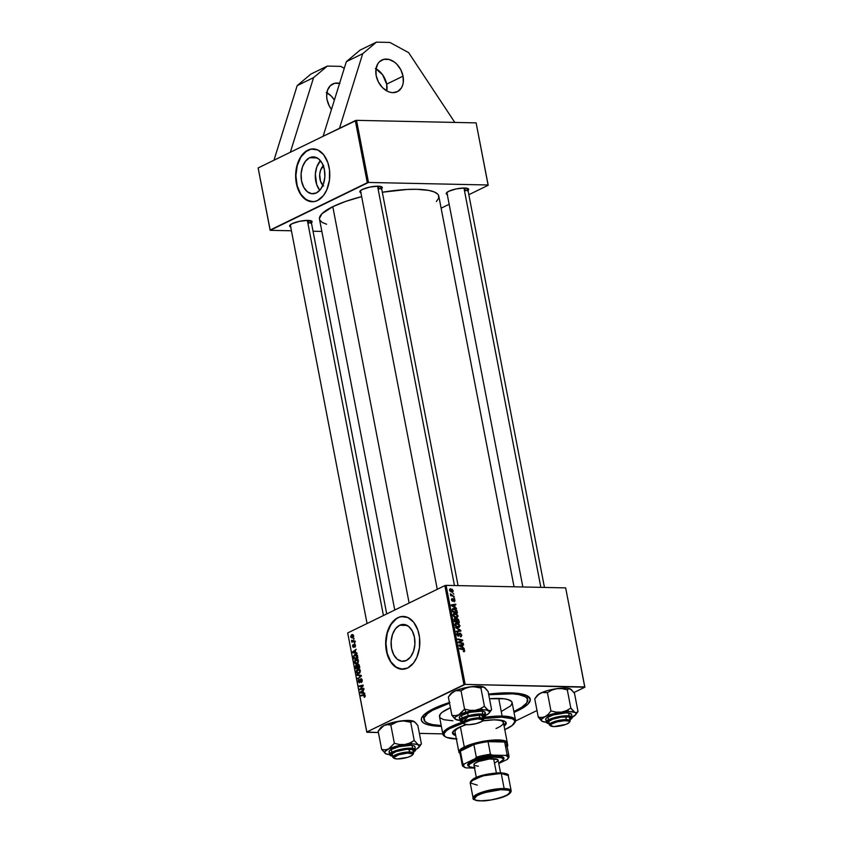 <?xml version="1.0" encoding="UTF-8"?>
<svg xmlns="http://www.w3.org/2000/svg" width="843" height="843" viewBox="0 0 843 843"><rect width="100%" height="100%" fill="white"/><g stroke="black" fill="none" stroke-linecap="round" stroke-linejoin="round"><path stroke-width="1.26" d="M326.241 92.382L331.299 96.113L334.376 100.064A17.608 12.75 64 0 0 326.873 92.709M339.919 83.394L334.671 83.288L330.308 85.691L327.495 90.243L326.662 96.25L327.031 99.516A17.608 12.75 -116 0 1 332.753 83.973A17.608 12.75 -116 0 1 339.592 83.32M375.377 68.441L382.596 74.753L386.663 84.131L403.038 76.155A17.608 12.75 -116 0 1 397.316 91.697A17.608 12.75 -116 0 1 376.168 75.585L375.957 69.179L377.812 63.794L379.445 61.75L383.807 59.347L389.055 59.453L394.376 62.066L396.821 64.194L400.773 69.706L403.038 76.155L403.249 82.551L402.564 85.428L401.384 87.935L397.727 91.487L392.838 92.656L390.151 92.277L387.443 91.265L382.385 87.535L378.423 82.034L376.168 75.585A17.608 12.75 -116 0 1 381.89 60.032A17.608 12.75 -116 0 1 403.038 76.155L386.663 84.131A17.608 12.75 64 0 0 376.01 68.778M322.88 185.334A11.697 7.555 91.2 0 1 323.291 165.755M320.414 160.676A18.462 11.928 -88.8 0 0 319.782 190.286L316.662 184.533L315.356 174.048L316.736 167.135L320.414 160.676M309.592 157.736L317.105 157.894L309.592 157.736L314.228 156.946L318.675 158.948L322.258 163.447L324.418 169.759L324.85 176.914L323.47 183.827L320.488 189.454L316.367 192.921A18.462 11.928 91.2 0 1 312.584 193.785A18.462 11.928 91.2 0 1 301.141 178.031A18.462 11.928 91.2 0 1 309.592 157.736A18.462 11.928 91.2 0 1 313.364 156.882A18.462 11.928 91.2 0 1 324.818 172.636A18.462 11.928 91.2 0 1 316.367 192.921L311.731 193.721L307.284 191.709L303.701 187.209L301.531 180.908L301.109 173.753L302.489 166.83L305.472 161.213L309.592 157.736M312.869 201.74L306.336 199.854L300.814 194.238L297.157 185.745L295.893 175.66L297.242 165.523L300.983 156.882L306.546 151.055L309.76 149.485L313.406 148.916A26.418 17.081 -88.8 0 0 308.127 150.149L307.864 150.149A26.418 17.081 91.2 0 1 313.269 148.916A26.418 17.081 91.2 0 1 329.655 171.466A26.418 17.081 91.2 0 1 317.558 200.508L323.459 195.534L326.852 189.728L329.444 180.16L329.487 169.854L327.832 162.583L323.638 154.701L317.779 149.959L311.151 149.074L304.755 152.183L300.709 156.882L298.57 160.918L295.977 170.497L295.935 180.802L298.443 190.276L303.122 197.473L309.265 201.298L314.27 201.582L317.558 200.508A26.418 17.081 91.2 0 1 312.152 201.74A26.418 17.081 91.2 0 1 295.767 179.18A26.418 17.081 91.2 0 1 307.864 150.149L308.127 150.149A26.418 17.081 -88.8 0 0 296.03 179.085A26.418 17.081 -88.8 0 0 312.289 201.74M399.624 625.274L407.137 625.432L399.624 625.274L404.261 624.473L408.707 626.486L412.29 630.985L414.45 637.287L414.882 644.452L413.502 651.365L410.52 656.982L406.4 660.459A18.462 11.928 91.2 0 1 402.617 661.323A18.462 11.928 91.2 0 1 391.173 645.559A18.462 11.928 91.2 0 1 399.624 625.274A18.462 11.928 91.2 0 1 403.397 624.41A18.462 11.928 91.2 0 1 414.851 640.164A18.462 11.928 91.2 0 1 406.4 660.459L401.763 661.249L397.316 659.247L393.734 654.748L391.563 648.436L391.141 641.281L392.522 634.368L395.504 628.741L399.624 625.274M402.901 669.279L396.368 667.393L390.857 661.776L387.19 653.272L385.925 643.188L387.274 633.061L391.015 624.421L396.579 618.583L399.793 617.023L403.439 616.454A26.418 17.081 -88.8 0 0 398.159 617.687L397.896 617.677A26.418 17.081 91.2 0 1 403.302 616.444A26.418 17.081 91.2 0 1 419.688 639.005A26.418 17.081 91.2 0 1 407.591 668.035L413.491 663.072L416.885 657.266L419.477 647.698L419.519 637.382L417.865 630.121L413.671 622.239L407.812 617.487L401.184 616.602L397.896 617.677L393.344 621.08L388.602 628.457L386.01 638.025L385.968 648.33L388.475 657.803L391.816 663.483L394.587 666.307L400.952 669.173L407.591 668.035A26.418 17.081 91.2 0 1 402.185 669.268A26.418 17.081 91.2 0 1 385.799 646.718A26.418 17.081 91.2 0 1 397.896 617.677L398.159 617.687A26.418 17.081 -88.8 0 0 386.062 646.623A26.418 17.081 -88.8 0 0 402.322 669.279M423.924 719.595A52.835 12.698 -10.9 0 1 449.551 703.21L432.491 710.322L427.728 713.42L424.092 717.762L424.914 721.408L427.917 723.283L432.765 724.632L441.205 725.507A52.835 12.698 -10.9 0 1 423.924 719.595L423.439 717.077A52.835 12.698 -10.9 0 1 423.681 715.054A52.835 12.698 169.1 0 0 423.945 718.289M518.129 710.501A55.48 13.34 -10.9 0 1 514.009 712.377L521.301 708.858L528.076 704.021L530.342 699.669L527.918 696.17L521.006 693.831L514.188 693.02L501.29 692.999L488.603 694.105A55.48 13.34 -10.9 0 1 527.971 696.202A55.48 13.34 -10.9 0 1 518.129 710.501L517.444 709.795L518.129 710.501M441.374 726.36A55.48 13.34 -10.9 0 1 422.406 716.529A55.48 13.34 -10.9 0 1 433.492 708.71L423.544 715.191L421.511 718.173L421.563 720.828L423.702 723.041L427.833 724.748L441.416 726.36M394.756 610.026L319.486 219.148A60.759 14.605 169.1 0 1 332.795 206.683L345.725 201.393L361.647 196.619A60.759 14.605 169.1 0 0 332.795 206.683L409.118 603.03L332.795 206.683L321.91 213.774L319.423 218.548M514.04 586.791L438.813 196.166A60.759 14.605 169.1 0 0 382.322 192.246L407.053 189.464L416.821 189.306L428.655 190.381L434.229 191.941L437.675 194.09L438.56 195.376L438.623 198.274L436.389 201.54M447.275 194.512A11.444 2.75 -10.9 0 1 446.432 192.899A11.444 2.75 -10.9 0 1 448.718 191.287L446.242 193.237L447.549 194.596M290.677 226.883A11.444 2.75 -10.9 0 1 289.834 225.281A11.444 2.75 -10.9 0 1 292.121 223.669L289.644 225.618L290.951 226.967M360.888 192.678A11.444 2.75 -10.9 0 1 360.035 191.076A11.444 2.75 -10.9 0 1 362.321 189.464L359.856 191.414L361.162 192.773M522.85 586.981L446.916 192.626A10.569 2.54 -10.9 0 1 446.916 192.394M464.82 188.021L465.347 190.803L464.82 188.021M308.211 220.402L308.749 223.184L308.211 220.402M378.423 186.198L378.96 188.98L378.423 186.198M290.35 152.246L355.314 120.602L367.285 182.71L270.097 230.055L258.137 167.936L323.111 136.292L346.325 61.687L323.111 136.292L356.536 120.349L368.496 182.457L488.076 184.986L476.116 122.867L356.536 120.349L476.116 122.867L488.202 185.26L468.834 194.701L488.202 185.26L476.116 122.867L488.076 184.986L368.496 182.457L356.536 120.349L355.314 120.602L367.285 182.71L368.496 182.457L270.224 230.329L291.425 230.782L270.224 230.329L258.137 167.936L290.35 152.246L313.564 77.64L327.284 66.091L310.898 74.068L297.189 85.617L313.564 77.64L297.189 85.617L273.975 160.223L297.189 85.617L310.898 74.068L327.284 66.091L340.72 66.365L344.271 68.294L340.72 66.365L327.284 66.091L313.564 77.64L290.35 152.246M366.884 732.282L378.402 732.525L366.758 731.998L347.685 632.956L444.862 585.611L463.945 684.664L366.758 731.998L465.157 684.411L584.736 686.929L565.664 587.887L446.084 585.358L465.157 684.411L584.863 687.214L573.978 692.514L584.863 687.214L565.664 587.887L584.863 687.214L565.664 587.887L446.084 585.358L444.862 585.611L446.084 585.358L465.157 684.411L463.945 684.664L444.862 585.611L347.685 632.956L366.884 732.282M419.382 733.389L442.817 733.884L419.382 733.389M537.002 710.533L515.537 720.986L537.002 710.533M455.009 607.055L456.558 608.456L451.321 605.632L451.184 604.884L455.726 604.178L455.852 604.8L454.598 604.968L455.009 607.055L454.598 604.968L455.852 604.8L455.726 604.178L451.184 604.884L451.321 605.632L456.558 608.456L454.451 607.318L455.009 607.055M457.064 618.657L456.379 618.983L457.338 618.688L458.603 619.7L459.298 622.724L454.409 621.639L454.335 618.699L456.253 619.363L457.064 618.657L456.253 619.363L454.946 618.53L454.04 619.32L454.409 621.639L459.298 622.724L458.845 620.374L457.064 618.657L456.253 619.363M463.913 651.702L464.714 650.522L464.472 651.565L463.471 651.639L463.882 649.964L459.656 648.878L459.53 648.256L464.103 649.479L464.714 650.522L463.123 649.057L459.53 648.256L459.656 648.878L463.123 649.647L464.156 650.469L463.471 651.639L464.377 651.618M460.246 642.482L463.239 643.167L463.355 643.789L458.466 642.682L458.339 642.039L462.006 640.448L457.854 639.542L457.738 638.92L462.628 640.016L462.754 640.659L459.098 642.271L460.246 642.482L459.098 642.271L462.754 640.659L462.628 640.016L457.738 638.92L457.854 639.542L462.006 640.448L458.339 642.039L458.466 642.682L463.355 643.789L463.239 643.167L462.407 643.578L463.239 643.167L460.246 642.482L459.393 642.893L460.246 642.482M459.993 633.156L457.58 635.864L458.244 635.548L456.885 634.758L457.96 632.808L456.99 633.219L457.854 632.798L456.822 634.484L458.392 636.159L459.772 633.915L458.887 634.347L460.152 633.767L461.174 634.969L460.489 636.813L461.732 635.021L459.993 633.156L459.129 633.578L460.573 633.293L461.785 635.411L460.794 636.802L460.31 636.202L461.216 635.285L460.51 633.873L459.772 633.915L458.676 636.128L456.895 634.811L456.959 633.262L457.96 632.808L457.391 634.61L458.466 635.496L459.477 633.251M455.557 627.592L460.752 630.258L460.9 631.038L456.369 631.839L456.253 631.217L460.13 630.532L455.557 627.592L460.13 630.532L456.253 631.217L456.369 631.839L460.9 631.038L460.752 630.258L458.592 631.449L460.752 630.258L455.557 627.592M456.695 622.977L454.988 624.958L456.031 626.718L458.265 627.571L459.909 625.59L456.695 622.977L455.125 623.736L456.695 622.977L458.603 623.641L459.962 626.043L458.624 627.55L455.368 625.938L455.062 623.883L456.695 622.977L455.726 623.156M450.72 588.804L449.572 590.195L452.122 592.176L453.207 590.753L450.72 588.804L449.656 589.32L452.196 589.278L453.239 591.059L452.375 592.165L449.941 591.08L449.561 589.584L450.72 588.804L450.057 588.93M462.754 647.266L464.303 648.678L459.066 645.843L458.929 645.095L463.471 644.4L463.597 645.011L462.343 645.18L462.754 647.266L462.343 645.18L463.597 645.011L463.471 644.4L458.929 645.095L459.066 645.843L464.303 648.678L462.196 647.54L462.754 647.266M454.809 613.209L453.102 615.19L454.156 616.95L456.39 617.803L458.034 615.822L454.809 613.209L453.239 613.967L454.809 613.209L456.727 613.873L458.076 616.275L456.748 617.782L453.481 616.17L453.176 614.115L454.809 613.209L453.84 613.388M453.776 608.404L452.28 609.131L453.776 608.404L452.164 609.658L452.522 611.87L457.422 612.956L456.79 610.279L457.422 612.956L452.522 611.87L452.175 609.489L452.954 608.52L455.009 608.667L456.79 610.279L453.776 608.404L452.828 608.572M454.166 601.723L455.041 600.29L454.503 601.681L454.05 599.447L453.06 601.038L452.133 600.996L451.384 599.457L452.09 598.488L452.354 600.532L453.45 598.888L454.598 599.278L455.041 600.29L453.776 598.825L452.723 600.49L453.924 599.436L454.609 600.248L454.103 601.723L454.64 601.628M453.766 597.466L454.588 598.235L453.766 597.466M452.976 593.346L453.787 594.115L452.976 593.346M452.702 595.516L454.251 596.475L450.689 595.685L450.562 595.063L451.3 595.232L450.394 593.809L452.702 595.516L450.394 593.809L451.3 595.232L450.562 595.063L450.689 595.685L454.251 596.475L452.702 595.516L451.837 595.938L452.702 595.516M354.597 640.922L352.616 641.217L351.489 640.28L352.279 641.439L351.794 642.176L354.713 641.544L354.597 640.922L351.489 640.28L352.279 641.439L351.794 642.176L354.713 641.544L354.597 640.922M354.935 642.693L354.481 643.441L354.935 642.693M357.558 656.297L356.61 654.632L354.534 654.758L353.523 656.286L353.881 658.899L357.885 658.035L357.284 655.39L354.766 654.632L353.502 656.665L353.881 658.899L357.885 658.035L357.558 656.297M355.377 663.715L357.232 663.694L358.496 660.87L357.169 659.237L355.483 659.563L354.481 661.06L354.808 663.156L356.304 663.957L358.033 663.009L358.496 660.87L355.778 659.395L354.471 662.25L356.189 663.957M357.263 673.483L359.107 673.462L360.372 670.638L359.044 669.005L357.358 669.331L356.368 670.828L356.694 672.925L358.18 673.715L359.919 672.777L360.372 670.638L357.664 669.163L356.347 672.019L358.075 673.726M360.867 679.374L362.216 680.259L361.615 681.502L362.163 681.513L361.204 681.882L361.984 681.892L361.078 681.934L361.942 681.955L361.078 681.934L362.184 680.069L361.067 678.678L359.002 682.082L359.044 679.258L358.127 680.849L359.086 682.788L359.95 682.282L360.772 679.416L361.763 680.406L361.247 682.524L362.248 680.47L360.709 678.773L359.371 682.103L358.633 681.355L358.96 679.289L358.18 681.544L359.518 682.693L360.562 679.69L361.953 679.342M364.566 697.182L365.219 696.086L364.64 694.695L360.888 695.285L361.004 695.907L364.418 695.275L364.208 697.298L365.177 695.57L363.828 694.653L360.888 695.285L361.004 695.907L363.849 695.296L364.713 695.749L364.039 696.708L364.566 697.182M364.64 693.083L363.459 692.872L363.059 690.786L363.944 689.469L360.277 692.135L360.425 692.883L364.766 693.747L363.459 692.872L363.059 690.786L363.944 689.469L360.277 692.135L360.425 692.883L364.766 693.747L364.64 693.083M363.712 688.246L360.309 689.005L363.101 685.085L359.086 685.96L359.202 686.571L362.606 685.812L359.813 689.722L363.828 688.857L363.712 688.246L360.309 689.005L363.228 685.728L363.101 685.085L359.086 685.96L359.202 686.571L362.606 685.812L359.813 689.722L363.828 688.857L363.712 688.246M361.226 675.327L356.905 674.621L357.032 675.285L360.73 675.886L357.727 678.868L361.373 676.107L361.226 675.327L356.905 674.621L357.032 675.285L360.73 675.886L357.727 678.868L361.373 676.107L361.226 675.327M359.318 665.443L358.264 664.242L357.169 665.443L355.82 665.264L355.757 668.668L359.771 667.804L359.318 665.443L357.801 664.337L357.169 665.443L356.083 665.085L355.377 666.318L355.757 668.668L359.771 667.804L359.318 665.443M356.895 652.872L355.714 652.661L355.314 650.575L356.199 649.258L352.532 651.924L352.68 652.661L357.021 653.536L355.714 652.661L355.314 650.575L356.199 649.258L352.532 651.924L352.68 652.661L357.021 653.536L356.895 652.872M354.84 647.245L355.24 644.61L354.218 644.421L353.333 646.718L352.954 644.684L352.511 646.107L353.259 647.34L354.661 644.842L354.84 647.245L355.504 645.327L354.418 644.284L353.407 646.697L353.122 644.579L352.553 646.381L353.586 647.276L354.566 644.874L354.84 647.245M354.144 638.572L353.691 639.321L354.144 638.572M353.66 635.801L353.038 634.747L351.584 634.726L350.814 637.16L352.216 637.982L353.533 637.055L353.66 635.801L351.584 634.726L350.688 636.718L352.838 637.793L353.66 635.801M313.038 231.235L321.847 231.425L313.038 231.235M449.161 204.28L441.131 208.189L449.161 204.28M319.739 219.939L322.079 222.373L326.61 224.238M381.015 189.148L382.269 187.873L381.816 186.872L378.159 186.187L369.898 187.072L362.321 189.464A11.444 2.75 -10.9 0 1 373.217 186.503A11.444 2.75 -10.9 0 1 381.826 186.883A11.444 2.75 -10.9 0 1 381.637 188.684M310.804 223.353L312.047 221.53L307.948 220.392L299.697 221.277L292.121 223.669A11.444 2.75 -10.9 0 1 303.006 220.708A11.444 2.75 -10.9 0 1 311.615 221.077A11.444 2.75 -10.9 0 1 311.425 222.889M467.401 190.971L468.655 189.707L468.202 188.695L464.546 188.01L456.295 188.895L448.718 191.287A11.444 2.75 -10.9 0 1 459.614 188.326A11.444 2.75 -10.9 0 1 468.213 188.706A11.444 2.75 -10.9 0 1 468.034 190.507M381.194 186.588A10.569 2.54 -10.9 0 1 381.278 186.809A10.569 2.54 -10.9 0 1 378.96 188.98A10.569 2.54 169.1 0 0 381.194 186.588M310.983 220.792A10.569 2.54 -10.9 0 1 311.067 221.014A10.569 2.54 -10.9 0 1 308.749 223.184A10.569 2.54 169.1 0 0 310.983 220.792M467.58 188.421A10.569 2.54 -10.9 0 1 467.665 188.632A10.569 2.54 -10.9 0 1 465.347 190.803A10.569 2.54 169.1 0 0 467.58 188.421M449.867 702.367L433.492 708.71A55.48 13.34 -10.9 0 1 449.414 702.514M526.232 695.306A52.835 12.698 -10.9 0 1 527.212 697.098A52.835 12.698 -10.9 0 1 527.191 698.404A52.835 12.698 169.1 0 0 526.232 695.306M323.607 186.008L320.53 181.266L319.697 174.627L320.572 170.244L323.701 165.386M364.671 693.252L360.425 692.883L364.671 693.252M361.162 692.156L360.277 692.135L361.162 692.156M362.943 692.756L360.783 692.388L363.122 691.102L363.438 692.767L360.783 692.388L362.627 691.091L362.943 692.756M365.051 696.729L364.039 696.708L365.051 696.729M365.103 696.624L364.376 696.603L365.103 696.624M363.849 695.296L364.713 695.749M363.575 695.359L360.888 695.285L363.575 695.359M364.576 694.664L363.828 694.653L364.576 694.664M362.385 689.174L359.687 689.079L362.385 689.174M361.636 687.582L360.973 687.572L361.636 687.582M362.564 686.508L361.921 686.487L362.564 686.508M363.143 685.823L362.606 685.812L363.143 685.823M361.773 686.033L359.086 685.96L361.773 686.033M362.69 685.812L363.217 685.696L362.69 685.812M362.911 689.058L360.309 689.005L362.911 689.058M362.996 689.058L363.944 688.805L362.996 689.058M363.818 688.805L361.257 688.752L363.818 688.805M359.371 682.103L358.633 681.355M360.193 681.713L359.666 681.702L360.193 681.713M361.468 678.794L360.709 678.773L361.468 678.794M358.507 678.267L357.601 678.257L358.507 678.267M360.72 676.602L359.771 676.581L360.72 676.602M361.331 675.896L360.73 675.886L361.331 675.896M361.31 675.801L359.856 675.77L361.31 675.801M361.278 675.601L357.032 675.285L361.278 675.601M359.476 669.194L357.664 669.163L359.476 669.194M358.602 668.942L357.664 669.163M359.013 672.84L357.464 672.862L356.8 671.818L358.528 669.605L360.404 670.828L359.013 672.84L356.895 672.166L357.738 669.795L359.919 670.817L359.013 672.84L359.856 672.862L357.464 672.862M355.841 666.328L357.516 665.78L356.821 665.77L357.653 666.697L357.358 667.677L356.104 667.951L359.771 667.793L356.104 667.951L356.22 665.685L357.358 667.677L359.761 667.73L356.104 667.951L355.841 666.349M356.874 665.106L356.083 665.085L356.874 665.106M357.169 665.443L356.083 665.085M358.633 664.347L357.801 664.337L358.633 664.347M359.181 667.287L357.832 667.572L359.74 667.614L357.832 667.572L357.906 664.948L359.339 665.559L359.676 667.287L357.832 667.572L357.843 664.979L358.823 665.548L359.181 667.287M356.22 665.685L356.821 665.77M357.59 659.437L355.778 659.395L357.59 659.437M356.715 659.173L355.778 659.395M358.17 659.616L357.622 660.122M357.126 663.072L355.577 663.093L354.914 662.05L356.652 659.837L358.517 661.06L357.126 663.072L355.019 662.398L355.851 660.027L358.033 661.049L357.126 663.072L357.969 663.093L355.577 663.093M356.926 653.03L352.68 652.661L356.926 653.03M353.417 651.934L352.532 651.924L353.417 651.934M355.209 652.545L353.038 652.176L355.377 650.88L355.693 652.556L353.038 652.176L354.882 650.87L355.209 652.545M354.861 655.253L356.452 655.274L357.643 656.739L357.306 657.519L354.229 658.183L356.916 658.235L354.229 658.183L354.007 656.254L354.861 655.253L357.79 657.529L354.229 658.183L353.502 656.665L354.861 655.253L357.095 655.074M356.663 654.674L354.766 654.632L356.663 654.674M355.714 654.4L354.766 654.632M357.548 655.306L356.663 656.549M355.388 646.707L354.618 646.686L355.388 646.707M354.566 644.874L355.145 645.475M355.377 644.895L354.84 644.884M354.64 644.853L353.976 644.832L354.64 644.853M354.966 642.83L354.366 642.819L354.966 642.83M354.165 638.709L353.565 638.699L354.165 638.709M354.366 641.618L351.679 641.555L354.366 641.618M354.703 641.481L352.279 641.439L354.703 641.481M354.966 641.491L354.155 640.806M353.428 641.154L351.942 640.669M351.995 637.993L352.838 637.793M351.7 635.337L353.691 635.97L352.68 637.203L351.046 636.581L351.426 635.506L353.312 635.959L352.68 637.203L353.459 637.213L351.984 637.361L350.688 636.718L351.7 635.337L353.449 635.222M353.048 634.758L351.584 634.726L353.048 634.758M352.342 634.537L351.584 634.726M357.738 669.795L359.94 669.627M357.906 664.948L358.823 665.548M355.851 660.027L358.054 659.858M352.68 637.203L353.333 637.392M452.122 592.176L452.712 592.071M451.953 591.565L449.625 590.416L450.836 589.415L452.775 590.743L451.11 591.976L452.649 591.333L452.775 590.743L451.953 591.565L450.32 590.859L450.836 589.415L450.004 590.237M458.265 627.571L459.14 627.403M459.909 625.59L459.382 625.854L459.909 625.59M458.171 626.96L455.789 626.497L456.305 626.244L455.051 625.232L456.758 623.588L459.361 625.538L457.254 627.403L459.245 626.412L458.95 624.674L456.021 623.746L456.042 625.991L458.803 626.844L456.621 627.909M454.957 624.252L456.758 623.588M456.79 631.765L458.94 630.712L456.79 631.765M458.086 631.533L460.13 630.532L458.086 631.533M460.489 636.813L461.258 636.676M458.392 636.159L459.277 635.485M456.769 633.936L458.012 633.409M458.339 642.06L459.951 641.281L458.339 642.06M457.77 642.345L458.36 642.06M461.816 640.406L462.628 640.016L461.816 640.406M458.444 642.587L459.098 642.271L458.444 642.587M464.156 650.469L463.713 651.091M462.28 649.468L463.123 649.057L462.28 649.468M461.658 645.274L463.471 644.4L461.658 645.274M462.133 646.918L459.056 645.801L461.816 645.253L462.133 646.918L461.564 647.192L462.133 646.918L461.816 645.253L459.53 645.569L462.133 646.918M454.946 618.53L454.04 619.32M454.651 620.058L454.862 621.143L456.39 621.481L454.356 621.386L455.083 619.141L456.39 621.481L455.557 621.892L456.39 621.481L455.641 619.342L454.704 619.278L454.662 620.1L455.083 619.141M456.706 620.322L456.959 621.607L458.613 621.976L456.126 622.018L456.959 621.607L456.706 620.322L456.211 620.564L457.159 619.257L458.613 621.976L457.781 622.387L458.613 621.976L458.392 620.838L457.443 619.31L456.706 620.322L457.159 619.257M456.39 617.803L457.254 617.634M458.034 615.822L457.507 616.085L458.034 615.822M456.295 617.192L453.913 616.728L454.419 616.475L453.176 615.464L454.872 613.82L457.475 615.769L455.378 617.645L457.359 616.644L457.064 614.905L454.135 613.978L454.166 616.222L456.927 617.076L454.735 618.14M453.081 614.494L454.872 613.82M453.913 605.063L455.726 604.178L453.913 605.063M454.388 606.707L451.321 605.58L454.071 605.042L454.388 606.707L453.819 606.981L454.388 606.707L454.071 605.042L451.785 605.358L454.388 606.707M452.744 609.721L452.976 611.375L456.727 612.218L452.48 611.618L452.744 609.721L452.175 609.995L453.861 609.004L456.727 612.218L455.894 612.619L456.727 612.218L455.336 609.436L453.502 609.025L452.744 609.721L453.861 609.004M454.609 600.248L453.924 601.101M452.649 601.154L453.439 600.132L451.901 600.817L452.459 600.543L451.479 600.079L452.196 598.488L451.426 599.858L452.965 601.091M451.859 599.889L452.375 599.099M451.953 600.859L452.712 600.49L451.953 600.859M453.776 598.825L453.228 599.088M450.657 595.548L451.3 595.232L450.657 595.548M450.383 594.357L450.973 594.062L450.383 594.357M452.775 590.743L450.836 589.415M376.421 42.15L362.701 53.699L339.487 128.315L362.701 53.699L346.325 61.687L360.035 50.127L346.325 61.687L362.701 53.699L376.421 42.15L360.035 50.127L376.421 42.15L389.856 42.435L376.421 42.15M454.82 122.425L408.623 52.624L389.856 42.435L408.623 52.624L454.82 122.425M386.663 84.131L386.811 90.939A17.608 12.75 64 0 0 386.663 84.131M327.031 99.516L329.286 105.965L331.468 109.411A17.608 12.75 -116 0 1 327.031 99.516M506.042 722.346L503.945 725.338A27.303 6.565 169.1 0 0 506.032 722.504M482.649 720.849A27.303 6.565 -10.9 0 1 496.295 719.827A27.303 6.565 -10.9 0 1 506.169 722.915A27.303 6.565 -10.9 0 1 504.114 726.181L506.2 723.178L505.663 721.977L502.976 720.628L494.167 719.827L481.869 720.976M483.671 718.531A36.101 8.683 -10.9 0 1 501.754 717.172L502.133 716.065A36.987 8.894 169.1 0 0 484.873 717.277A36.987 8.894 -10.9 0 1 502.133 716.065L498.74 698.436A36.987 8.894 169.1 0 0 489.498 698.752L503.808 698.763L507.792 699.511L511.438 701.355L512.165 702.978L510.658 705.886L501.638 711.292M444.967 736.476A36.987 8.894 -10.9 0 1 442.891 734.232A36.987 8.894 -10.9 0 1 462.765 722.145A36.987 8.894 169.1 0 0 444.43 736.171L445.42 736.803A36.101 8.683 -10.9 0 1 463.081 723.178L449.762 728.563L446.516 730.681L444.029 733.652L444.588 736.129L446.642 737.414L456.98 738.974M456.358 738.963A36.101 8.683 -10.9 0 1 445.42 736.803M439.646 717.087L440.12 714.348L442.154 712.282L450.425 707.73A36.987 8.894 169.1 0 0 439.488 716.603L442.891 734.232M508.571 693.652L508.413 692.83L508.571 693.652A52.835 12.698 -10.9 0 1 527.697 699.616A52.835 12.698 -10.9 0 1 513.84 711.524L521.733 707.33L526.801 702.83L527.476 698.921L525.442 696.813L518.856 694.579L512.365 693.81L488.729 694.748A52.835 12.698 -10.9 0 1 508.571 693.652M495.442 719.817A24.658 5.922 -10.9 0 1 503.419 722.567A24.658 5.922 -10.9 0 1 496.042 728.521M460.036 753.421A24.658 5.922 -10.9 0 1 458.877 752.04L454.988 731.893A24.658 5.922 -10.9 0 1 461.374 726.381M452.881 720.776L443.829 719.701L440.183 717.867M515.526 720.238L512.133 702.609A36.987 8.894 169.1 0 0 498.74 698.436L502.133 716.065A36.987 8.894 -10.9 0 1 515.526 720.238A36.987 8.894 -10.9 0 1 514.42 723.104A36.987 8.894 169.1 0 0 514.81 722.62A36.987 8.894 169.1 0 0 502.133 716.065L501.754 717.172L482.681 718.679M504.588 729.722L512.217 725.465L514.862 721.608L514.146 720.017L512.091 718.731L501.754 717.172A36.101 8.683 -10.9 0 1 514.125 723.568A36.101 8.683 -10.9 0 1 504.778 729.638M455.757 735.517L452.67 733.589L453.65 730.818L458.539 727.635L466.601 724.516M452.512 732.757L455.599 734.685M494.493 719.785L500.531 720.502L502.365 721.26L503.44 722.82M499.425 726.898L498.013 727.635M455.094 732.219L455.072 731.039L456.769 729.016L461.985 726.108M452.533 732.809A27.303 6.565 169.1 0 0 455.526 734.664M455.684 735.496A27.303 6.565 -10.9 0 1 452.565 733.231A27.303 6.565 -10.9 0 1 466.179 724.643M393.881 758.015A10.569 2.54 -10.9 0 1 392.785 757.172A10.569 2.54 -10.9 0 1 398.486 753.716A10.569 2.54 -10.9 0 1 409.719 751.988A10.569 2.54 169.1 0 0 397.369 754.085A10.569 2.54 169.1 0 0 393.228 757.731L394.218 758.352A9.684 2.329 -10.9 0 1 398.012 755.012A9.684 2.329 -10.9 0 1 409.329 753.084L409.182 749.195L409.719 751.988A10.569 2.54 -10.9 0 1 413.544 753.178A10.569 2.54 -10.9 0 1 412.849 754.359M412.649 754.801L413.344 753.853A10.569 2.54 169.1 0 0 409.719 751.988L409.329 753.084A9.684 2.329 -10.9 0 1 412.649 754.801A9.684 2.329 -10.9 0 1 397.327 758.942L407.854 757.277L411.753 755.591L412.796 754.053L407.78 753.115L398.802 754.748L393.85 757.509L394.229 758.363L397.327 758.942A9.684 2.329 -10.9 0 1 394.218 758.352M383.439 615.538L307.347 220.381L383.439 615.538M378.149 731.218L381.668 749.49L378.149 731.218L383.986 725.507A17.724 4.257 169.1 0 0 380.446 728.004L378.149 731.218L383.986 725.507L387.39 724.653L390.836 725.033L394.355 743.305L388.518 749.016L385.114 749.87L381.668 749.49L385.757 753.79L386.652 754.042L385.082 753.368L384.829 751.724L388.518 749.016L395.82 746.371L404.788 744.517L399.529 744.517L394.355 743.305L390.836 725.033L397.717 721.576L402.901 720.839L410.699 722.23L412.88 721.05L415.768 722.894L417.875 725.602L421.395 743.884L420.025 744.938L418.307 744.801A17.724 4.257 -10.9 0 1 419.234 746.866L421.395 743.884L420.025 744.938L418.307 744.801L414.219 740.502L410.699 722.23L414.219 740.502L409.761 743.073L404.788 744.517L413.028 743.947L417.359 744.464L419.456 746.266L417.159 748.595M393.544 755.95A11.444 2.75 -10.9 0 1 391.574 754.222L396.084 751.587L406.6 749.322L412.912 749.638L413.924 750.512L413.228 751.724M413.038 750.555L413.797 751.092L413.038 750.555M415.409 750.344L415.009 746.803A13.214 3.172 169.1 0 0 402.764 745.939A13.214 3.172 169.1 0 0 389.213 751.113L389.761 753.969A13.214 3.172 -10.9 0 1 403.312 748.795A13.214 3.172 -10.9 0 1 415.557 749.659A13.214 3.172 -10.9 0 1 415.409 750.344C417.106 748.552 413.513 747.973 404.64 748.595C394.967 750.597 390.003 752.377 389.761 753.969L390.372 754.39C390.604 752.873 395.367 751.155 404.651 749.237C413.175 748.647 416.621 749.206 414.988 750.923L414.809 749.743L411.163 748.847L399.793 750.165L390.994 753.695L390.551 755.57L392.627 756.308M421.395 743.884L419.234 746.866A17.724 4.257 -10.9 0 1 419.097 747.088L421.395 743.884L417.875 725.602L414.461 721.724M380.098 728.826L383.986 725.507L395.715 721.808L408.497 720.449L414.756 721.924M389.603 754.59L385.757 753.79A17.724 4.257 -10.9 0 1 385.377 753.579A17.724 4.257 -10.9 0 1 388.518 749.016L385.114 749.87L381.668 749.49L385.757 753.79A17.724 4.257 -10.9 0 0 389.603 754.59M415.009 746.824L413.839 745.813L410.868 745.328L399.024 746.698L390.973 749.606L389.213 751.113L389.403 752.335M389.213 751.113A13.214 3.172 169.1 0 0 389.066 751.798L389.614 754.654A13.214 3.172 -10.9 0 1 389.761 753.969L389.213 751.113M392.501 755.697L391.574 754.222A11.444 2.75 -10.9 0 1 391.658 754.085A11.444 2.75 -10.9 0 1 402.164 749.954A11.444 2.75 -10.9 0 1 413.449 749.891A11.444 2.75 -10.9 0 1 413.797 751.092M390.372 754.39L389.761 753.969L390.098 755.454L392.638 756.361M412.775 750.365A10.569 2.54 169.1 0 0 412.817 749.606A10.569 2.54 -10.9 0 1 412.901 749.817M419.097 747.088A17.724 4.257 -10.9 0 1 415.557 749.585M404.788 744.517A17.724 4.257 -10.9 0 1 418.307 744.801L414.219 740.502L409.761 743.073L404.788 744.517L399.529 744.517L394.355 743.305L388.518 749.016A17.724 4.257 -10.9 0 1 404.788 744.517M414.219 721.545L414.176 721.513A17.724 4.257 169.1 0 0 414.176 721.513A17.724 4.257 169.1 0 0 413.787 721.302A17.724 4.257 169.1 0 0 400.267 721.018L405.525 721.028L410.699 722.23L412.069 721.165L413.787 721.302M400.267 721.018A17.724 4.257 169.1 0 0 383.986 725.507L387.39 724.653L390.836 725.033L395.293 722.472L400.267 721.018M507.149 746.613L507.792 745.707L507.307 743.21L507.792 745.707L506.411 746.772L507.792 745.707L507.149 746.613M464.082 723.81A10.569 2.54 -10.9 0 1 462.997 722.967A10.569 2.54 -10.9 0 1 468.697 719.511A10.569 2.54 -10.9 0 1 479.93 717.783A10.569 2.54 169.1 0 0 467.58 719.88A10.569 2.54 169.1 0 0 463.439 723.526L464.43 724.148A9.684 2.329 -10.9 0 1 468.223 720.807A9.684 2.329 -10.9 0 1 479.541 718.889L479.393 714.99L479.93 717.783A10.569 2.54 -10.9 0 1 483.756 718.974A10.569 2.54 -10.9 0 1 483.06 720.154M482.86 720.607L483.545 719.659A10.569 2.54 169.1 0 0 479.93 717.783L479.541 718.889A9.684 2.329 -10.9 0 1 482.86 720.607A9.684 2.329 -10.9 0 1 467.538 724.738A9.684 2.329 -10.9 0 1 464.43 724.148L464.061 723.305L465.115 722.23L470.731 720.059L477.992 718.91L483.007 719.848L481.954 721.397L476.348 723.568L469.087 724.706L464.44 724.158M454.461 585.537L377.559 186.187L454.461 585.537M460.352 713.81L458.729 714.811A17.724 4.257 -10.9 0 1 466.031 712.177L464.567 709.111L458.729 714.811L455.325 715.675L451.88 715.285L448.36 697.013L452.565 692.314L455.873 690.691L461.047 690.828L464.567 709.111L460.352 713.81M463.365 721.671L461.795 720.934L461.922 719.817L468.877 716.561A11.444 2.75 -10.9 0 1 483.65 715.686A11.444 2.75 -10.9 0 1 482.596 718.11M462.839 722.103L468.445 716.36L468.16 715.77L459.825 720.449A13.214 3.172 -10.9 0 1 468.16 715.77L467.612 712.915A13.214 3.172 169.1 0 0 459.277 717.593L460.31 721.25L462.839 722.156M450.52 694.021L455.747 690.607L465.926 687.603L473.081 686.645L480.91 688.025L484.43 706.297L479.994 708.858L474.999 710.322L469.762 710.312L464.567 709.111L461.047 690.828L465.484 688.278L470.478 686.813L478.708 686.244L483.998 687.098L488.086 691.397L491.606 709.68L490.226 710.744L487.549 709.975L484.43 706.297L480.91 688.025L482.291 686.961L484.672 687.519M484.409 687.33A17.724 4.257 169.1 0 0 484.377 687.308A17.724 4.257 169.1 0 0 483.998 687.098A17.724 4.257 169.1 0 0 470.478 686.813A17.724 4.257 169.1 0 0 454.198 691.313A17.724 4.257 169.1 0 0 450.657 693.8L448.36 697.013L451.88 715.285L455.968 719.585A17.724 4.257 -10.9 0 0 459.814 720.386L455.294 719.174L454.83 718.131L455.547 716.877L462.027 713.431L470.457 711.113L479.361 709.848L486.358 709.996L489.572 711.513L488.94 713.315L485.758 715.391L487.37 714.39M490.299 711.471L491.606 709.68L488.086 691.397L484.967 687.73M455.968 719.585A17.724 4.257 -10.9 0 1 455.578 719.385A17.724 4.257 -10.9 0 1 458.729 714.811L455.325 715.675L451.88 715.285L454.999 718.963L456.874 719.838M485.22 712.841L484.377 711.745L481.68 711.165L470.067 712.303L460.394 715.928L459.266 717.351L460.12 718.447M484.103 714.274L484.904 713.526M483.597 718.152L485.768 715.454L485.22 712.598A13.214 3.172 169.1 0 0 467.612 712.915L468.16 715.77A13.214 3.172 -10.9 0 1 485.768 715.454L477.992 714.053L468.16 715.77L468.445 716.36L460.742 719.964L461.247 721.671L463.84 722.219M483.06 718.405L485.357 716.287L484.535 715.243L481.954 714.685L475.663 714.927L468.445 716.36L480.942 714.632L483.587 718.11M463.755 721.745A11.444 2.75 -10.9 0 1 461.869 719.88A11.444 2.75 -10.9 0 1 468.877 716.561L481.068 715.054L483.987 715.981L483.165 717.741M462.354 719.616A10.569 2.54 -10.9 0 1 462.354 719.385L462.997 722.967M489.309 712.883L491.606 709.68L490.226 710.744L488.519 710.607A17.724 4.257 -10.9 0 1 489.309 712.883A17.724 4.257 -10.9 0 1 485.768 715.38M474.999 710.322A17.724 4.257 -10.9 0 1 488.519 710.607L484.43 706.297L479.994 708.858L474.999 710.322L469.762 710.312L464.567 709.111L466.031 712.177A17.724 4.257 -10.9 0 1 474.999 710.322M448.36 697.013L452.565 692.314L455.873 690.691L461.047 690.828L465.484 688.278L470.478 686.813L475.715 686.824L480.91 688.025L482.291 686.961L483.998 687.098M569.257 722.43L569.942 721.482A10.569 2.54 169.1 0 0 566.317 719.606L565.938 720.712A9.684 2.329 -10.9 0 1 569.257 722.43A9.684 2.329 -10.9 0 1 553.925 726.561L566.011 724.358L569.057 722.662L569.404 721.682L568.308 720.997L564.378 720.733L557.118 721.882L551.512 724.053L550.458 725.591A10.569 2.54 -10.9 0 1 549.394 724.79A10.569 2.54 -10.9 0 1 555.094 721.334A10.569 2.54 -10.9 0 1 566.317 719.606A10.569 2.54 -10.9 0 1 570.142 720.797A10.569 2.54 -10.9 0 1 569.446 721.977M463.956 188.01L540.858 587.36L463.956 188.01M565.779 716.813L566.317 719.606L565.779 716.813M550.458 725.591L553.925 726.561A9.684 2.329 -10.9 0 1 550.827 725.981A9.684 2.329 -10.9 0 1 554.61 722.63A9.684 2.329 -10.9 0 1 565.938 720.712L566.317 719.606A10.569 2.54 169.1 0 0 553.967 721.703A10.569 2.54 169.1 0 0 549.836 725.349L550.827 725.981M541.385 720.776L542.365 721.418A17.724 4.257 -10.9 0 1 541.975 721.208A17.724 4.257 -10.9 0 1 541.438 719.353L538.266 717.108L541.385 720.776L543.25 721.661L541.691 720.997L541.438 719.353L545.115 716.634L541.722 717.498L538.266 717.108L541.385 720.776M569.383 717.994A10.569 2.54 169.1 0 0 569.415 717.224A10.569 2.54 -10.9 0 1 569.499 717.435M549.109 723.315L548.171 721.85A11.444 2.75 -10.9 0 1 548.266 721.703A11.444 2.75 -10.9 0 1 558.761 717.572A11.444 2.75 -10.9 0 1 570.047 717.509A11.444 2.75 -10.9 0 1 570.395 718.71L569.636 718.173L570.395 718.71L569.836 719.342M549.236 723.979L546.296 722.525L545.811 718.731A13.214 3.172 169.1 0 1 559.373 713.568A13.214 3.172 169.1 0 1 571.607 714.421L569.151 713.125L565.442 712.936L553.219 714.969L546.464 718.004L545.811 718.731L546.369 721.587A13.214 3.172 -10.9 0 1 559.921 716.413A13.214 3.172 -10.9 0 1 572.155 717.277A13.214 3.172 -10.9 0 1 572.007 717.962L571.596 718.542L570.616 716.929L567.76 716.466L561.259 716.856L551.975 719.09L546.211 722.272A13.214 3.172 -10.9 0 1 546.369 721.587L545.811 718.731A13.214 3.172 169.1 0 0 545.663 719.416L546.011 719.954M536.907 695.844L540.595 693.136A17.724 4.257 169.1 0 0 537.054 695.633L534.747 698.836L538.266 717.108L534.747 698.836L538.962 694.137L542.27 692.524L547.434 692.651L550.953 710.934L548.256 714.306L545.115 716.634L552.418 714L561.396 712.145L556.138 712.135L550.953 710.934L547.434 692.651L551.902 690.09L556.865 688.636L562.123 688.647L567.307 689.848L570.827 708.131L566.359 710.691L561.396 712.145L569.626 711.566L574.915 712.43L570.827 708.131L567.307 689.848L568.677 688.784L570.384 688.921L574.483 693.231L578.003 711.503L576.623 712.567L574.915 712.43L575.969 713.336L575.843 714.495L572.165 717.203M576.686 713.294L578.003 711.503L574.483 693.231L571.059 689.342M570.774 689.131L570.816 689.163A17.724 4.257 169.1 0 0 570.774 689.131A17.724 4.257 169.1 0 0 570.384 688.921A17.724 4.257 169.1 0 0 556.865 688.636A17.724 4.257 169.1 0 0 540.595 693.136L547.897 690.491L559.088 688.362L566.77 688.151L571.354 689.553M546.201 722.209L542.365 721.418A17.724 4.257 -10.9 0 0 546.201 722.209M575.695 714.706L578.003 711.503L576.623 712.567L574.915 712.43A17.724 4.257 -10.9 0 1 575.695 714.706A17.724 4.257 -10.9 0 1 572.155 717.203L573.767 716.223M572.007 717.962C573.704 716.181 570.121 715.591 561.238 716.213C551.564 718.215 546.612 720.006 546.369 721.587L547.16 723.189L549.225 723.926M550.142 723.568A11.444 2.75 -10.9 0 1 548.171 721.85L552.681 719.205L561.069 717.193L568.403 716.982L570.226 717.646L570.395 718.71M546.981 722.019C547.212 720.502 551.965 718.784 561.259 716.856C569.784 716.265 573.229 716.824 571.596 718.542L572.155 717.277L571.607 714.421M571.881 709.585L570.827 708.131L566.359 710.691L561.396 712.145A17.724 4.257 -10.9 0 1 574.915 712.43L571.881 709.585M545.115 716.634A17.724 4.257 -10.9 0 1 561.396 712.145L556.138 712.135L550.953 710.934L548.256 714.306L545.115 716.634L541.722 717.498L538.266 717.108L541.438 719.353A17.724 4.257 -10.9 0 1 545.115 716.634M534.747 698.836L538.962 694.137L542.27 692.524L547.434 692.651L551.902 690.09L556.865 688.636L562.123 688.647L567.307 689.848L568.677 688.784L570.384 688.921M509.014 756.308L506.59 743.726A23.773 5.711 169.1 0 0 504.662 742.009A23.773 5.711 -10.9 0 1 506.137 745.254A23.773 5.711 -10.9 0 1 506.127 745.265L506.822 744.306A24.658 5.922 169.1 0 0 493.482 740.049A24.658 5.922 169.1 0 0 464.272 746.982L465.104 747.836A23.773 5.711 -10.9 0 1 473.871 744.59A23.773 5.711 -10.9 0 1 488.044 741.661A23.773 5.711 -10.9 0 1 504.662 742.009L497.992 741.039L488.044 741.661L504.662 742.009L507.086 754.601L505.652 755.412L492.217 755.128L490.468 754.253L488.044 741.661L504.662 742.009L507.086 754.601A23.773 5.711 -10.9 0 1 509.014 756.308A23.773 5.711 -10.9 0 1 508.55 757.857A23.773 5.711 169.1 0 0 508.561 757.846A23.773 5.711 169.1 0 0 507.086 754.601L505.652 755.412L492.217 755.128L483.524 756.498L475.167 758.647L464.251 763.969L462.796 763.758L460.373 751.166L473.871 744.59L465.104 747.836L460.373 751.166A23.773 5.711 -10.9 0 1 465.104 747.836L464.272 746.982A24.658 5.922 -10.9 0 1 490.668 740.28A24.658 5.922 -10.9 0 1 507.296 742.715A24.658 5.922 -10.9 0 1 506.727 744.422M460.394 726.835L464.272 746.982L460.394 726.835M458.877 752.04A24.658 5.922 -10.9 0 1 464.272 746.982A24.658 5.922 169.1 0 0 459.899 753.336L460.889 753.969A23.773 5.711 -10.9 0 1 460.373 751.166L473.871 744.59L476.306 757.183L475.167 758.647L464.251 763.969L463.439 766.276L466.01 767.889L474.514 768.068L466.01 767.889A22.898 5.501 -10.9 0 1 464.303 767.183A22.898 5.501 -10.9 0 1 464.251 763.969L462.796 763.758L460.373 751.166A23.773 5.711 169.1 0 0 459.899 752.715L462.322 765.307A23.773 5.711 -10.9 0 1 462.796 763.758A23.773 5.711 169.1 0 0 463.313 766.55L464.303 767.183M498.75 763.547L507.412 759.332L508.224 757.025L505.652 755.412A22.898 5.501 -10.9 0 1 507.876 758.795A22.898 5.501 -10.9 0 1 507.412 759.332L498.75 763.547M488.044 741.661A23.773 5.711 169.1 0 0 473.871 744.59L476.306 757.183A23.773 5.711 -10.9 0 1 490.468 754.253L488.044 741.661M463.871 766.856A23.773 5.711 -10.9 0 1 462.322 765.307M490.468 754.253A23.773 5.711 169.1 0 0 476.306 757.183L475.167 758.647A22.898 5.501 -10.9 0 1 492.217 755.128L490.468 754.253M477.212 785.128L470.204 782.936L473.618 779.385L483.808 775.718L501.237 773.421L504.146 788.532A0.885 0.569 91.2 0 1 503.766 789.638C511.079 789.459 511.964 791.419 506.401 795.518C495.378 799.501 486.854 801.271 480.837 800.808L490.605 800.028L500.942 797.636L508.371 794.422L510.384 791.482L508.287 790.176L500.795 789.691L483.65 792.81L476.221 796.024L474.198 798.079L474.925 799.701L476.306 800.27L480.837 800.808A0.885 0.569 91.2 0 1 480.468 800.797A0.885 0.569 -88.8 0 0 480.837 800.808C473.513 800.987 472.628 799.027 478.192 794.928C489.225 790.945 497.749 789.185 503.766 789.638A0.885 0.569 -88.8 0 0 504.146 788.532L486.717 790.818L476.527 794.496L473.113 798.047A19.378 4.658 -10.9 0 1 483.555 791.703A19.378 4.658 -10.9 0 1 504.146 788.532L501.237 773.421A0.885 0.569 -88.8 0 0 500.531 772.852L485.294 774.696L470.995 781.198M474.461 767.783A17.608 4.236 -10.9 0 1 469.435 766.74A17.608 4.236 -10.9 0 1 476.327 760.671A17.608 4.236 -10.9 0 1 496.917 757.172L497.296 756.066A18.493 4.447 169.1 0 0 475.684 759.733A18.493 4.447 169.1 0 0 468.445 766.118L467.728 764.506L471.722 761.355L480.468 758.3L487.528 756.835L499.825 756.224L503.208 757.172L503.935 758.795L503.25 759.785M500.531 772.81L498.097 760.154A12.329 2.961 169.1 0 0 493.64 758.763L496.369 772.936L493.64 758.763A12.329 2.961 169.1 0 0 480.531 760.786A12.329 2.961 169.1 0 0 473.892 764.822L476.327 777.467M500.531 772.852A0.885 0.569 91.2 0 1 501.237 773.421A19.378 4.658 169.1 0 0 480.647 776.603A19.378 4.658 169.1 0 0 470.204 782.936C471.353 776.182 489.899 773.136 500.71 772.81C506.611 773.41 509.119 774.348 508.255 775.613A19.378 4.658 169.1 0 0 501.237 773.421L508.255 775.613L511.164 790.723L504.146 788.532A19.378 4.658 -10.9 0 1 511.164 790.723C511.048 796.751 491.754 800.755 480.658 800.85C474.725 800.239 472.217 799.301 473.113 798.047L470.204 782.936M497.56 772.905L483.703 775.086L472.997 779.238M475.073 767.804L469.446 766.751L468.771 766.045L469.403 764.264L474.946 761.176L484.219 758.521L494.082 757.214L501.227 757.678L503.218 758.932L503.229 759.764L498.677 763.126A17.608 4.236 -10.9 0 0 502.944 760.291A17.608 4.236 -10.9 0 0 496.917 757.172L497.296 756.066A18.493 4.447 169.1 0 1 503.629 759.343L502.944 760.291M495.399 762.683L498.065 760.586L497.57 759.501L489.456 758.974L478.266 761.566L474.377 763.726L473.935 764.98M474.409 765.476L478.35 766.213M364.26 695.243L365.093 695.264M359.192 682.145L360.024 682.166M358.138 673.062L359.634 673.093M356.484 665.622L357.516 665.643M358.18 664.885L359.139 664.906M356.262 663.304L357.759 663.325M354.703 644.842L355.367 644.863M353.291 646.718L354.028 646.739M352.764 641.228L355.451 641.291M450.32 589.51L449.54 589.889M452.449 591.48L451.3 592.039M459.909 633.81L458.898 634.305M458.444 635.506L457.633 635.907M463.956 651.049L463.376 651.323M454.83 619.194L454.04 619.573M456.874 619.32L455.979 619.753M453.165 609.12L452.164 609.615M453.766 599.468L452.965 599.858M452.101 599.162L451.384 599.51M527.212 697.098L527.697 699.616M514.81 722.62L514.125 723.568M452.396 732.398L452.565 733.231M290.277 224.807L367.053 623.525M390.91 747.383L391.015 747.941M391.3 749.427L391.847 752.283M392.1 753.61L392.785 757.172M311.025 220.813L386.726 613.936M411.437 742.24L411.763 743.947M412.048 745.433L412.606 748.289M412.859 749.617L413.544 753.178M413.386 752.356L415.357 750.681M462.059 718.078L461.511 715.222M461.226 713.736L461.121 713.189M437.264 589.32L360.488 190.602M483.756 718.974L483.071 715.412M482.807 714.084L482.259 711.229M481.975 709.743L481.648 708.036M458.076 585.611L381.236 186.609M467.633 188.432L544.462 587.434M568.034 709.859L568.372 711.566M568.656 713.052L569.204 715.907M569.457 717.245L570.142 720.797M547.507 715.012L547.613 715.559M547.897 717.045L548.445 719.901M548.709 721.239L549.394 724.79M569.984 719.985L571.954 718.299M503.05 720.649L507.296 742.715M508.561 757.846L507.876 758.795M468.445 766.118L469.435 766.74"/></g></svg>
